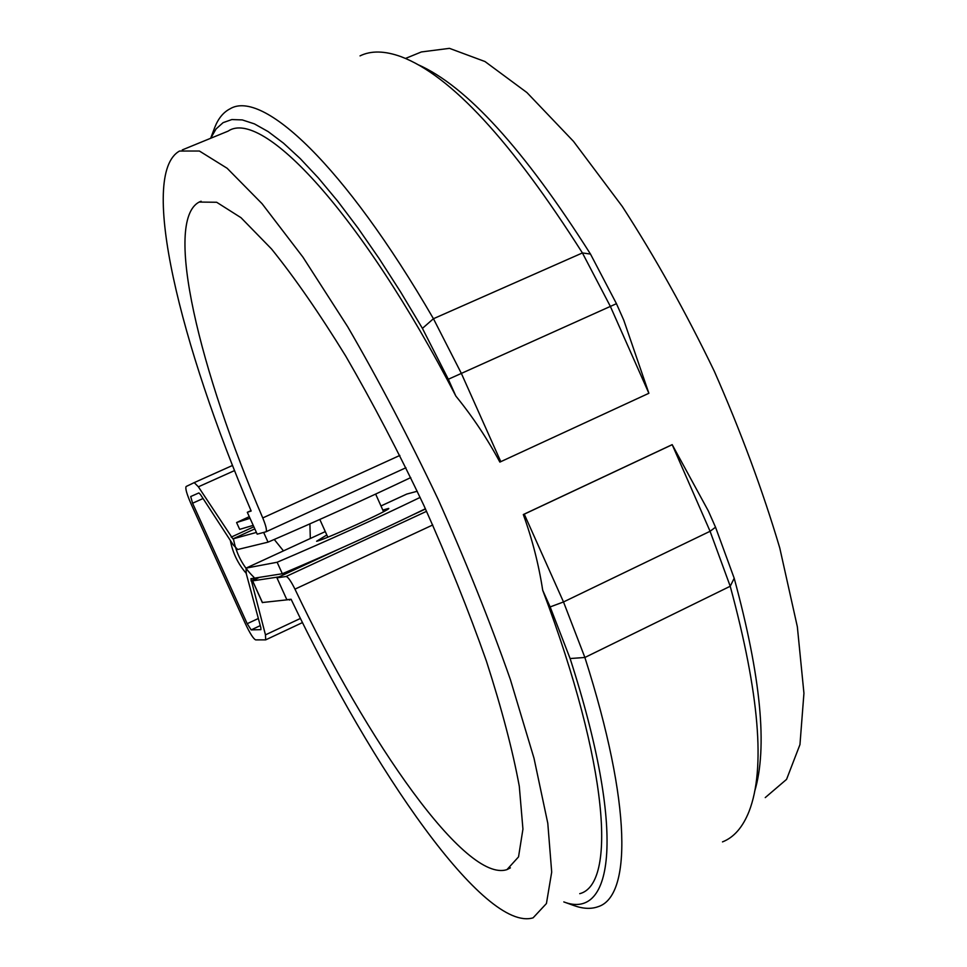 <?xml version="1.0" encoding="UTF-8"?>
<svg xmlns="http://www.w3.org/2000/svg" width="967" height="967" viewBox="0 0 967 967"><rect width="100%" height="100%" fill="white"/><g stroke="black" fill="none" stroke-linecap="round" stroke-linejoin="round"><path stroke-width="1.45" d="M253.209 525.359L239.683 529.36L236.589 522.543L250.018 518.3M311.241 561.356L299.468 566.94M249.281 516.656L236.589 522.543M266.046 531.765L405.947 467.738L265.961 531.802C267.097 530.569 266.034 525.951 262.758 517.937C199.673 371.038 163.169 221.201 199.142 202.067L216.656 202.26L240.988 217.684L271.509 248.954C294.584 277.529 319.34 313.284 345.787 356.194C372.585 402.477 398.597 452.205 423.848 505.366C447.866 559.059 468.729 610.999 486.437 661.198C501.776 708.896 512.728 750.585 519.291 786.268L522.942 829.106L518.53 856.895L506.974 869.611C465.889 883.197 367.653 742.305 294.959 589.145C290.97 581.119 288.009 576.9 286.087 576.489L426.58 511.313M182.28 149.909L228.091 131.137C261.682 108.086 360.002 210.975 455.844 396.059C472.694 416.765 487.368 438.776 499.866 462.093L648.881 393.279L610.37 306.418L582.412 252.943C511.217 140.868 450.791 75.462 401.136 56.702C384.733 50.755 371.038 50.489 360.038 55.881M417.853 64.584C466.287 85.882 523.824 149.051 590.486 254.067L616.45 303.674L623.763 320.174L648.881 393.279M722.494 841.894C733.929 837.434 742.801 827.232 749.111 811.301C765.61 768.68 759.325 693.665 730.218 586.256L710.08 531.282L672.186 444.639L523.316 514.541C532.273 539.248 538.74 564.486 542.705 590.257C608.847 765.368 616.583 884.346 579.741 893.677M550.15 606.925L563.507 601.957L584.878 657.475C632.261 805.68 631.246 896.772 597.944 906.744C590.982 909.234 582.92 908.823 573.769 905.499L563.809 901.921C613.501 920.959 626.459 833.022 570.107 658.539L550.15 606.925L542.705 590.257M251.009 510.624L247.31 512.305L251.166 511.011C180.611 345.835 138.124 174.362 179.511 151.045L199.407 151.033L227.136 168.27L262.081 203.723L302.937 257.137L347.685 326.737C378.689 380.164 408.823 437.664 438.075 499.238C465.901 561.44 490.003 621.527 510.371 679.535L534.002 758.225L547.793 823.292L551.698 872.101L546.428 903.541L533.107 917.828C484.769 932.442 373.105 771.074 291.091 599.262L286.824 599.661L276.961 577.855L286.087 576.489M455.844 396.059L448.325 379.257L422.422 328.381L400.628 291.986L379.052 258.431L357.995 228.055L337.701 201.172L318.385 177.976L300.254 158.612L283.464 143.14L268.137 131.585L254.394 123.873L242.282 119.92L231.85 119.557L223.111 122.64L216.064 128.949L210.685 138.269M213.876 129.759L214.855 127.16C218.385 118.325 223.437 112.22 230.001 108.848C262.021 89.145 343.551 163.737 433.446 318.723L461.356 373.407L448.325 379.257M265.961 531.802L257.198 534.171L247.31 512.305M754.623 791.489C767.774 747.938 760.969 676.852 734.195 578.242L715.532 527.208L708.279 510.842L672.186 444.639M276.961 577.855L338.16 549.486M413.55 514.541L425.516 508.993M405.499 58.443L421.394 51.94L449.45 48.35L484.987 61.537L526.93 92.566L573.504 141.375L622.264 206.43C654.985 256.944 685.676 311.906 714.335 371.316C740.891 431.657 762.709 490.547 779.765 547.975L797.352 626.785L803.94 693.254L799.963 744.566L786.558 779.378L765.248 797.594M500.809 461.694L461.356 373.407L616.45 303.674M715.532 527.208L710.08 531.282L563.507 601.957L524.259 514.166L523.316 514.541M524.259 514.166L671.775 444.893M410.745 477.589C365.175 499.25 317.611 520.778 268.04 542.149L237.725 549.51L233.216 544.868L200.483 494.56L198.876 492.928L190.704 496.542L192.578 503.227L247.201 623.691L251.166 629.892L260.921 629.65L260.836 627.704L246.271 573.673L246.029 568.125L277.13 562.25L282.328 573.733L250.888 578.701L265.466 634.86L265.683 639.864L255.687 639.888C253.439 638.897 250.018 633.53 245.413 623.775L191.043 503.867C186.74 494.004 185.108 488.214 186.148 486.498L194.222 482.618L198.38 486.812L232.914 538.897L254.805 528.889M268.04 542.149L263.653 532.43M256.412 532.43L232.914 538.897M406.466 494.21L380.986 505.959M417.26 491.248L406.793 494.064M277.13 562.25C327.003 541.012 374.664 519.388 420.149 497.401M326.81 534.969L316.608 541.254C323.715 540.19 392.59 508.775 388.649 508.4L382.847 510.092M425.407 508.763C379.995 530.931 332.297 552.592 282.328 573.733M253.946 577.299C243.019 566.674 236.178 553.825 233.434 538.752M283.452 550.876L274.253 539.477M310.322 538.498L309.899 523.872M246.174 573.298C237.967 563.773 232.684 552.81 230.327 540.408M262.432 602.514L291.152 599.395M259.241 577.384L252.629 580.877L279.088 576.864L287.67 572.887L282.654 573.673L284.685 572.742M289.302 599.431L289.616 600.12M262.758 517.937L399.855 455.433M432.745 524.972L294.959 589.145M570.107 658.539L584.878 657.475L730.218 586.256L734.195 578.242M590.486 254.067L582.412 252.943L433.446 318.723L422.422 328.381M194.234 482.618L232.551 465.441L194.222 482.618M198.38 486.812L234.582 470.566M258.008 577.577L250.985 580.829M192.578 503.227L203.058 498.513M246.029 568.125L325.287 531.596L246.138 568.088M253.85 526.773L231.186 537.12M251.166 629.892L260.268 625.625M247.201 623.691L258.346 618.493M265.466 634.86L300.447 618.433M293.364 569.067L293.799 570.047M252.629 580.877L262.48 602.634M201.112 201.233L199.142 202.067M510.395 867.858L506.974 869.611M210.649 138.293L214.855 127.16M406.636 494.125L380.974 505.946M265.683 639.864L302.49 622.567M319.811 519.46L327.813 537.193M375.643 494.077L383.561 511.7M299.286 566.529L299.649 567.339M252.52 580.865L262.371 602.622"/></g></svg>
